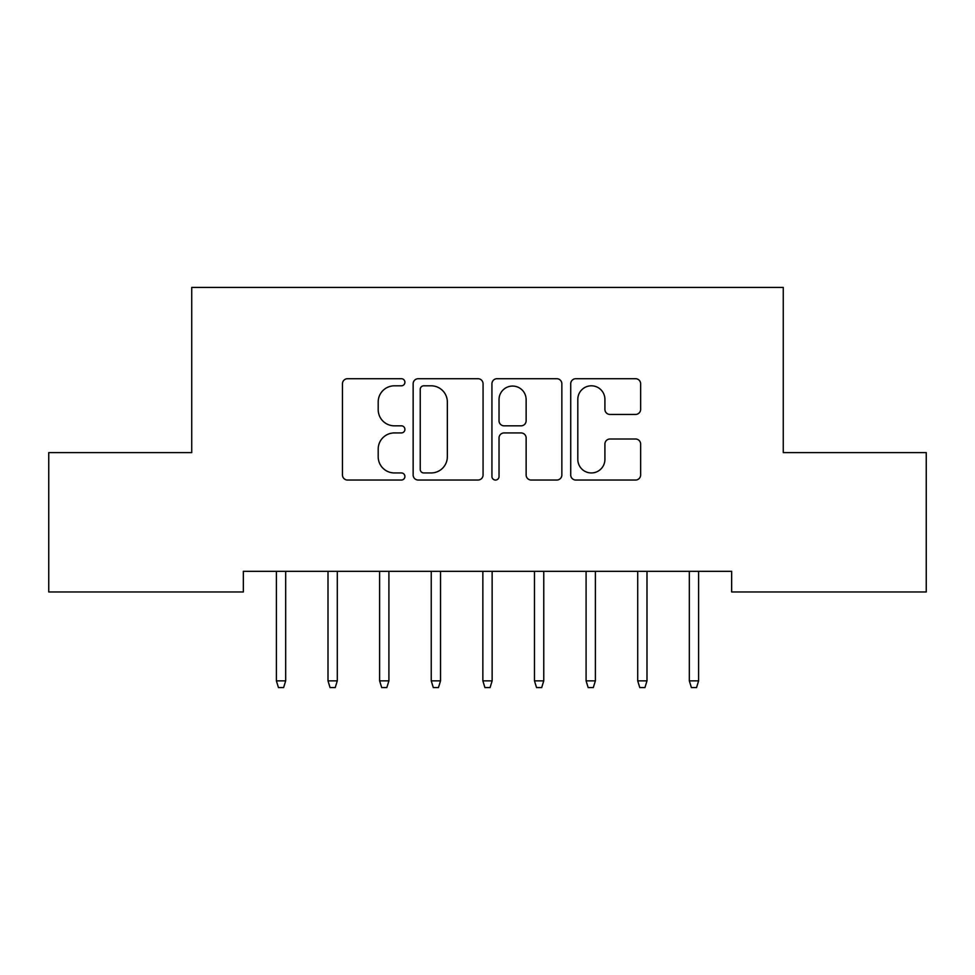 <?xml version="1.0" encoding="UTF-8"?>
<svg xmlns="http://www.w3.org/2000/svg" width="975" height="975" viewBox="0 0 975 975"><rect width="100%" height="100%" fill="white"/><g stroke="black" fill="none" stroke-linecap="round" stroke-linejoin="round"><path stroke-width="1.46" d="M404.918 382.261A3.547 3.547 0 0 0 401.371 378.714L347.539 378.714A5.07 5.07 0 0 0 342.469 383.784L342.469 474.983A5.07 5.07 0 0 0 347.539 480.041L401.371 480.041A3.547 3.547 0 0 0 404.918 476.495A3.547 3.547 0 0 0 401.371 472.948L394.4 472.948A16.209 16.209 0 0 1 378.19 456.739L378.19 449.134A16.209 16.209 0 0 1 394.4 432.924L401.371 432.924A3.547 3.547 0 0 0 404.918 429.378A3.547 3.547 0 0 0 401.371 425.831L394.4 425.831A16.209 16.209 0 0 1 378.19 409.622L378.19 402.017A16.209 16.209 0 0 1 394.4 385.808L401.371 385.808A3.547 3.547 0 0 0 404.918 382.261M635.566 414.436A5.07 5.07 0 0 0 640.636 409.366L640.636 383.784A5.07 5.07 0 0 0 635.566 378.714L575.786 378.714A5.07 5.07 0 0 0 570.716 383.784L570.716 474.983A5.07 5.07 0 0 0 575.786 480.041L635.566 480.041A5.07 5.07 0 0 0 640.636 474.983L640.636 444.076A5.07 5.07 0 0 0 635.566 439.006L609.984 439.006A5.07 5.07 0 0 0 604.914 444.076L604.914 459.396A13.552 13.552 0 0 1 591.362 472.948A13.552 13.552 0 0 1 577.809 459.396L577.809 399.36A13.552 13.552 0 0 1 591.362 385.808A13.552 13.552 0 0 1 604.914 399.36L604.914 409.366A5.07 5.07 0 0 0 609.984 414.436L635.566 414.436M731.652 571.326L243.348 571.326L243.348 591.971L48.75 591.971L48.75 452.607L191.734 452.607L191.734 287.43L783.266 287.43L783.266 452.607L926.25 452.607L926.25 591.971L731.652 591.971L731.652 571.326M483.064 383.784A5.07 5.07 0 0 0 478.006 378.714L418.214 378.714A5.07 5.07 0 0 0 413.144 383.784L413.144 474.983A5.07 5.07 0 0 0 418.214 480.041L478.006 480.041A5.07 5.07 0 0 0 483.064 474.983L483.064 383.784M496.994 378.714L556.786 378.714A5.07 5.07 0 0 1 561.856 383.784L561.856 474.983A5.07 5.07 0 0 1 556.786 480.041L531.204 480.041A5.07 5.07 0 0 1 526.134 474.983L526.134 437.994A5.07 5.07 0 0 0 521.064 432.924L504.087 432.924A5.07 5.07 0 0 0 499.029 437.994L499.029 476.495A3.547 3.547 0 0 1 495.483 480.041A3.547 3.547 0 0 1 491.936 476.495L491.936 383.784A5.07 5.07 0 0 1 496.994 378.714M423.784 385.808A3.547 3.547 0 0 0 420.237 389.354L420.237 469.402A3.547 3.547 0 0 0 423.784 472.948L431.133 472.948A16.209 16.209 0 0 0 447.342 456.739L447.342 402.017A16.209 16.209 0 0 0 431.133 385.808L423.784 385.808M526.134 399.616A13.552 13.552 0 0 0 512.582 386.063A13.552 13.552 0 0 0 499.029 399.616L499.029 420.761A5.07 5.07 0 0 0 504.087 425.831L521.064 425.831A5.07 5.07 0 0 0 526.134 420.761L526.134 399.616M285.675 680.855L283.615 687.57L278.448 687.57L276.388 680.855L285.675 680.855L285.675 571.326M276.388 680.855L276.388 571.326M337.289 680.855L335.229 687.57L330.062 687.57L328.002 680.855L337.289 680.855L337.289 571.326M328.002 680.855L328.002 571.326M388.915 680.855L386.843 687.57L381.688 687.57L379.616 680.855L388.915 680.855L388.915 571.326M379.616 680.855L379.616 571.326M440.529 680.855L438.457 687.57L433.302 687.57L431.242 680.855L440.529 680.855L440.529 571.326M431.242 680.855L431.242 571.326M492.143 680.855L490.084 687.57L484.916 687.57L482.857 680.855L492.143 680.855L492.143 571.326M482.857 680.855L482.857 571.326M543.758 680.855L541.698 687.57L536.543 687.57L534.471 680.855L543.758 680.855L543.758 571.326M534.471 680.855L534.471 571.326M595.384 680.855L593.312 687.57L588.157 687.57L586.085 680.855L595.384 680.855L595.384 571.326M586.085 680.855L586.085 571.326M646.998 680.855L644.938 687.57L639.771 687.57L637.711 680.855L646.998 680.855L646.998 571.326M637.711 680.855L637.711 571.326M698.612 680.855L696.552 687.57L691.385 687.57L689.325 680.855L698.612 680.855L698.612 571.326M689.325 680.855L689.325 571.326"/></g></svg>
